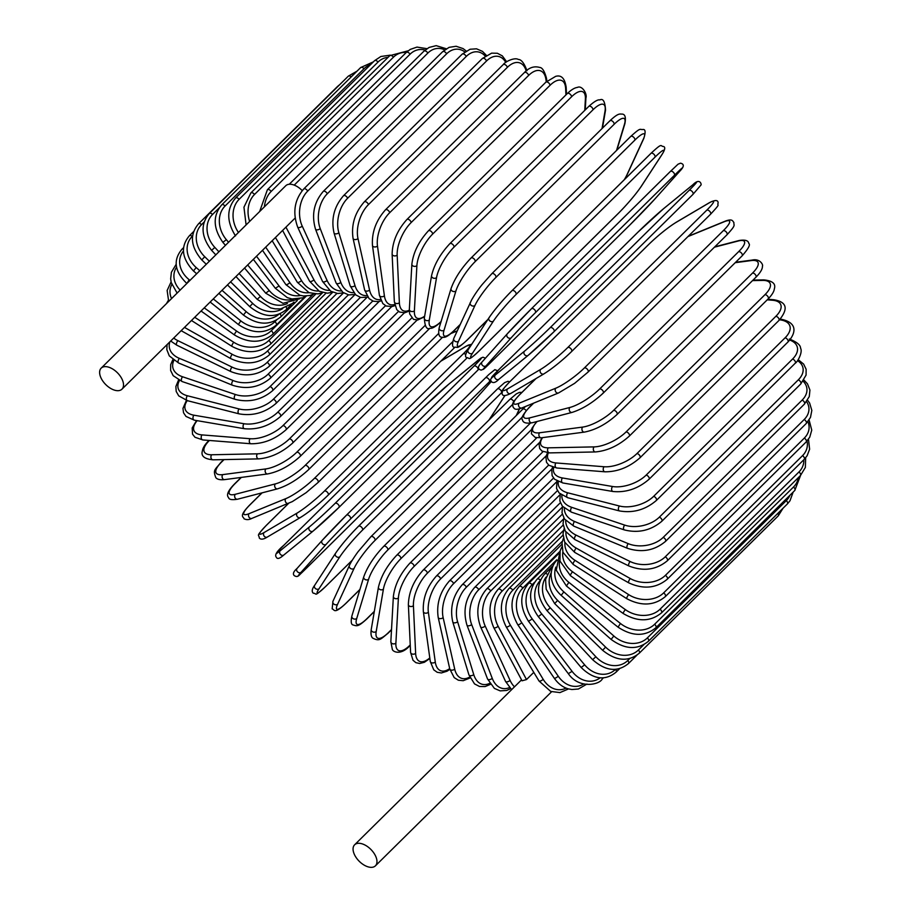 <?xml version="1.0" encoding="UTF-8"?>
<svg xmlns="http://www.w3.org/2000/svg" width="913" height="913" viewBox="0 0 913 913"><rect width="100%" height="100%" fill="white"/><g stroke="black" fill="none" stroke-linecap="round" stroke-linejoin="round"><path stroke-width="1.37" d="M101.172 368.144A14.791 8.308 45.3 0 1 105.178 366.627A14.791 8.308 45.3 0 1 119.82 375.54A14.791 8.308 45.3 0 1 121.965 389.178A14.791 8.308 45.3 0 1 117.971 390.684A14.791 8.308 45.3 0 1 103.317 381.771A14.791 8.308 45.3 0 1 101.172 368.144L285.746 185.75A14.791 8.308 45.3 0 1 289.741 184.232A14.791 8.308 45.3 0 1 302.214 190.6M526.493 679.569L522.042 680.79L493.762 627.596A2.796 1.084 -28 0 0 495.599 627.722A2.796 1.084 -28 0 0 498.133 626.238L526.493 679.569L533.785 672.367M358.615 843.292A14.791 8.308 45.3 0 1 373.269 852.206A14.791 8.308 45.3 0 1 375.414 865.844A14.791 8.308 45.3 0 1 371.408 867.35A14.791 8.308 45.3 0 1 356.766 858.437A14.791 8.308 45.3 0 1 354.621 844.799A14.791 8.308 45.3 0 1 358.615 843.292M209.397 440.477L209.362 440.511A25.119 9.769 -28 0 0 211.736 454.765L257.489 453.818A25.119 9.769 -28 0 0 289.421 438.868L411.695 318.032M209.362 440.511A2.796 1.564 -134.7 0 0 208.609 440.796C204.809 444.688 202.732 448.066 202.389 450.942C200.792 456.009 204.329 458.965 213.003 459.821L258.756 458.885C270.716 457.812 281.991 452.551 292.594 443.113L417.138 320.041M211.736 454.765A2.796 2.043 88.8 0 0 211.017 457.904A2.796 2.043 88.8 0 0 213.003 459.821M257.489 453.818A2.796 2.043 88.8 0 0 256.77 456.968A2.796 2.043 88.8 0 0 258.756 458.885M289.421 438.868A2.796 1.564 45.3 0 1 292.183 440.545A2.796 1.564 45.3 0 1 292.594 443.113M197.162 420.665A25.119 11.333 -24.6 0 0 202.081 434.908L250.185 438.719A25.119 11.333 -24.6 0 0 283.007 425.549L398.513 311.401M283.007 425.549A2.796 1.564 45.3 0 1 285.666 427.318A2.796 1.564 45.3 0 1 285.997 429.795L404.391 312.805M250.185 438.719A2.796 1.94 94.5 0 0 249.329 441.766A2.796 1.94 94.5 0 0 251.007 443.764C263.595 443.844 275.269 439.187 285.997 429.795M202.081 434.908A2.796 1.94 94.5 0 0 201.225 437.955A2.796 1.94 94.5 0 0 202.903 439.952L251.007 443.764M187.222 400.624A25.119 12.805 -20.9 0 0 193.967 415.198L244.056 423.735A25.119 12.805 -20.9 0 0 277.62 412.322L385.514 305.695M277.62 412.322A2.796 1.564 45.3 0 1 280.165 414.171A2.796 1.564 45.3 0 1 280.439 416.556L391.7 306.597M244.056 423.735A2.796 1.815 99.7 0 0 243.075 426.679A2.796 1.815 99.7 0 0 244.444 428.722C257.603 429.943 269.597 425.892 280.439 416.556M193.967 415.198A2.796 1.815 99.7 0 0 192.985 418.143A2.796 1.815 99.7 0 0 194.355 420.185L244.444 428.722M179.496 380.493A25.119 14.186 -17 0 0 187.462 395.774L239.149 408.967A25.119 14.186 -17 0 0 273.307 399.301L372.778 301.005M273.307 399.301A2.796 1.564 45.3 0 1 275.737 401.206A2.796 1.564 45.3 0 1 275.943 403.489L379.18 301.461M239.149 408.967A2.796 1.689 104.3 0 0 238.042 411.82A2.796 1.689 104.3 0 0 239.126 413.863C252.753 416.225 265.021 412.767 275.943 403.489M187.462 395.774A2.796 1.689 104.3 0 0 186.355 398.627A2.796 1.689 104.3 0 0 187.439 400.681L239.126 413.863M173.892 360.452A25.119 15.453 -12.7 0 0 182.589 376.784L235.486 394.53A25.119 15.453 -12.7 0 0 270.1 386.576L360.373 297.376M270.1 386.576A2.796 1.564 45.3 0 1 272.405 388.527A2.796 1.564 45.3 0 1 272.553 390.707L366.935 297.444M235.486 394.53A2.796 1.541 108.5 0 0 234.276 397.292A2.796 1.541 108.5 0 0 235.086 399.323C249.089 402.804 261.575 399.928 272.553 390.707M182.589 376.784A2.796 1.541 108.5 0 0 181.379 379.546A2.796 1.541 108.5 0 0 182.189 381.577L235.086 399.323M169.875 341.839A25.119 16.605 -7.9 0 0 179.416 358.375L233.112 380.538A25.119 16.605 -7.9 0 0 268.034 374.25L348.389 294.842M268.034 374.25A2.796 1.564 45.3 0 1 270.202 376.224A2.796 1.564 45.3 0 1 270.282 378.313L355.043 294.545M233.112 380.538A2.796 1.392 112.4 0 0 231.799 383.22A2.796 1.392 112.4 0 0 232.336 385.195C246.636 389.76 259.281 387.466 270.282 378.313M179.416 358.375A2.796 1.392 112.4 0 0 178.092 361.046A2.796 1.392 112.4 0 0 178.64 363.032L232.336 385.195M173.71 338.05A25.119 17.632 -2.7 0 0 177.944 340.686L232.05 367.106A25.119 17.632 -2.7 0 0 267.11 362.415L336.908 293.438M267.11 362.415A2.796 1.564 45.3 0 1 269.13 364.401A2.796 1.564 45.3 0 1 269.164 366.387L343.573 292.856M232.05 367.106A2.796 1.221 116 0 0 230.624 369.697A2.796 1.221 116 0 0 230.909 371.602C245.392 377.229 258.151 375.483 269.164 366.387M177.944 340.686A2.796 1.221 116 0 0 176.517 343.277A2.796 1.221 116 0 0 176.814 345.182L230.909 371.602M184.483 327.402L232.29 354.335A25.119 18.522 3.2 0 0 267.349 351.151L326.021 293.176M267.349 351.151A2.796 1.564 45.3 0 1 269.209 355.02L332.709 292.263M232.29 354.335A2.796 1.05 119.4 0 0 230.761 356.835A2.796 1.05 119.4 0 0 230.806 358.649C245.392 365.28 258.185 364.07 269.209 355.02M194.709 317.302L233.831 342.307A25.119 19.276 9.7 0 0 268.73 340.56L315.807 294.043M171.827 284.491A25.119 19.276 9.7 0 0 171.564 298.585M268.73 340.56A2.796 1.564 45.3 0 1 270.396 344.304L322.643 292.674M233.831 342.307A2.796 0.867 122.6 0 0 232.199 344.715A2.796 0.867 122.6 0 0 232.028 346.415C246.601 354.016 259.383 353.32 270.396 344.304M204.238 307.875L236.672 331.122A25.119 19.869 16.9 0 0 271.264 330.711L306.357 296.029M176.529 267.235A25.119 19.869 16.9 0 0 180.146 290.094M271.264 330.711A2.796 1.564 45.3 0 1 272.736 334.329L313.262 294.271M236.672 331.122A2.796 0.673 125.6 0 0 234.949 333.439A2.796 0.673 125.6 0 0 234.561 335.025C249.009 343.539 261.734 343.299 272.736 334.329M183.479 249.055A2.796 1.564 -134.7 0 0 181.984 249.215L183.604 247.606M213.288 298.939L240.792 320.862A25.119 20.326 24.7 0 0 274.916 321.684L276.571 320.052M183.456 250.995A25.119 20.326 24.7 0 0 189.196 279.732L189.995 280.371M274.916 321.684A2.796 1.564 45.3 0 1 276.194 325.154L304.771 296.919M240.792 320.862L238.373 324.537C252.616 333.896 265.215 334.101 276.194 325.154M189.196 279.732L186.857 283.475M192.609 236.011L192.232 236.399A2.796 1.564 -134.7 0 0 189.402 235.748L193.682 231.514M222.007 290.311L246.156 311.618A25.119 20.622 33.1 0 0 278.99 314.175M192.232 236.399A25.119 20.622 33.1 0 0 196.181 267.532L199.776 270.693M279.949 313.798A2.796 1.564 45.3 0 1 280.759 316.857L297.307 300.514M246.156 311.618L243.44 315.042C257.363 325.188 269.803 325.793 280.759 316.857M196.181 267.532L193.476 270.956L196.66 273.774M339.898 84.464L337.468 86.518A2.796 1.564 45.3 0 1 338.107 86.244M204.147 222.042L201.556 224.609A2.796 1.564 -134.7 0 0 198.543 223.799L337.468 86.518M230.567 281.866L252.718 303.436A25.119 20.771 41.9 0 0 282.653 308.617M201.556 224.609A25.119 20.771 41.9 0 0 204.763 256.736L209.362 261.221M286.362 307.521A2.796 1.564 45.3 0 1 286.397 309.507L291.167 304.782M252.718 303.436L249.728 306.608C263.229 317.462 275.452 318.432 286.397 309.507M204.763 256.736L201.762 259.897L206.27 264.291M357.074 71.111L348.275 76.19A2.796 1.564 45.3 0 1 351.185 76.92M219.257 207.822L212.535 214.464A2.796 1.564 -134.7 0 0 209.351 213.471L348.275 76.19M239.069 273.455L260.433 296.405A25.119 20.748 50.7 0 0 287.39 303.561M212.535 214.464A25.119 20.748 50.7 0 0 214.852 247.434L218.903 251.794M293.347 302.431A2.796 1.564 45.3 0 1 293.05 303.15L294.043 302.169M260.433 296.405L257.169 299.304L270.739 307.921L275.098 308.856L280.633 308.925L293.05 303.15M214.852 247.434L211.588 250.333L215.81 254.864M360.658 67.562A2.796 1.564 45.3 0 1 364.002 68.737L225.077 206.018A2.796 1.564 -134.7 0 0 221.745 204.843L360.658 67.562L373.36 61.867M370.45 64.743A25.119 20.577 59.5 0 0 364.002 68.737M247.663 264.964L269.244 290.562A25.119 20.577 59.5 0 0 293.335 299.133M225.077 206.018A25.119 20.577 59.5 0 0 226.378 239.697L228.547 242.265M269.244 290.562L265.729 293.176L282.996 303.321L299.601 298.825M226.378 239.697L222.863 242.31L225.431 245.346M374.535 60.703A2.796 1.564 45.3 0 1 378.028 62.061L239.103 199.342A2.796 1.564 -134.7 0 0 235.611 197.984L374.535 60.703L380.881 56.492L390.308 55.157M388.116 57.302A25.119 20.246 67.8 0 0 378.028 62.061M256.485 256.245L279.081 285.963A25.119 20.246 67.8 0 0 300.571 295.458M239.103 199.342A25.119 20.246 67.8 0 0 238.453 232.473M279.081 285.963L275.327 288.268L287.298 297.627L291.966 298.95L302.876 297.821L306.243 296.04M389.794 55.647A2.796 1.564 45.3 0 1 393.423 57.199L254.499 194.48A2.796 1.564 -134.7 0 0 250.87 192.928L389.794 55.647L408.214 50.786M406.239 52.52A25.119 19.755 75.5 0 0 393.423 57.199M265.683 247.161L289.866 282.631A25.119 19.755 75.5 0 0 309.062 292.696M254.499 194.48A25.119 19.755 75.5 0 0 249.626 221.437M289.866 282.631A2.796 0.719 145.7 0 1 287.504 284.308A2.796 0.719 145.7 0 1 285.895 284.628L299.852 295.264L303.515 295.972L309.906 295.492L313.946 293.929M406.308 52.452A2.796 1.564 45.3 0 1 410.063 54.198L271.15 191.479A2.796 1.564 -134.7 0 0 267.395 189.733L406.308 52.452L410.234 49.416L417.001 47.088L426.953 48.674M425.127 50.067A25.119 19.116 82.5 0 0 410.063 54.198M275.429 237.528L301.53 280.588A25.119 19.116 82.5 0 0 318.74 290.973M271.15 191.479A25.119 19.116 82.5 0 0 264.382 206.863M301.53 280.588A2.796 0.902 148.8 0 1 299.076 282.174A2.796 0.902 148.8 0 1 297.341 282.277L309.051 292.696L318.101 293.895L322.757 292.628M444.699 49.895A25.119 18.34 88.8 0 0 427.832 53.08L294.214 185.122M285.929 227.143L313.958 279.869A25.119 18.34 88.8 0 0 329.479 290.368M289.25 184.266L423.963 51.139A2.796 1.564 45.3 0 1 427.832 53.08M313.958 279.869A2.796 1.084 152 0 1 311.424 281.352A2.796 1.084 152 0 1 309.598 281.215L282.596 230.441M442.622 51.71A2.796 1.564 45.3 0 1 444.631 51.779A2.796 1.564 45.3 0 1 446.594 53.844L307.67 191.125A2.796 1.564 -134.7 0 0 305.718 189.059A2.796 1.564 -134.7 0 0 303.709 188.991L442.622 51.71L449.093 47.362L456.078 46.255L463.108 48.594L466.178 51.002M464.785 51.915A25.119 17.415 94.5 0 0 446.594 53.844M307.67 191.125A25.119 17.415 94.5 0 0 302.226 226.116L327.094 280.462A25.119 17.415 94.5 0 0 341.142 290.927M327.094 280.462A2.796 1.255 155.4 0 1 324.469 281.843A2.796 1.255 155.4 0 1 322.551 281.466L330.666 291.179L337.707 293.529L343.516 292.833M302.226 226.116A2.796 1.255 155.4 0 1 299.601 227.485A2.796 1.255 155.4 0 1 297.684 227.12L322.551 281.466M462.149 54.164A2.796 1.564 45.3 0 1 464.261 54.289A2.796 1.564 45.3 0 1 466.201 56.503L327.276 193.784A2.796 1.564 -134.7 0 0 325.336 191.57A2.796 1.564 -134.7 0 0 323.236 191.445L462.149 54.164L470.058 49.256L476.518 48.811L482.475 51.379L486.344 55.328M485.202 56.092A25.119 16.366 99.7 0 0 466.201 56.503M327.276 193.784A25.119 16.366 99.7 0 0 320.223 228.57L340.8 282.379A25.119 16.366 99.7 0 0 353.616 292.674M340.8 282.379A2.796 1.427 159.1 0 1 338.084 283.646A2.796 1.427 159.1 0 1 336.11 283.019L342.843 292.365L348.8 294.922L355.283 294.477M320.223 228.57A2.796 1.427 159.1 0 1 317.507 229.836A2.796 1.427 159.1 0 1 315.521 229.209L336.11 283.019M482.384 58.478A2.796 1.564 45.3 0 1 484.586 58.66A2.796 1.564 45.3 0 1 486.503 61.011L347.579 198.292A2.796 1.564 -134.7 0 0 345.673 195.941A2.796 1.564 -134.7 0 0 343.471 195.759L482.384 58.478L491.639 53.148L497.368 53.262L502.321 55.876L506.658 61.753M505.734 62.404A25.119 15.19 104.3 0 0 486.503 61.011M347.579 198.292A25.119 15.19 104.3 0 0 338.86 232.724L354.997 285.586A25.119 15.19 104.3 0 0 366.752 295.561M354.997 285.586A2.796 1.575 163 0 1 352.19 286.739A2.796 1.575 163 0 1 350.17 285.849L355.693 294.842L360.646 297.455L367.836 297.193M338.86 232.724A2.796 1.575 163 0 1 336.052 233.876A2.796 1.575 163 0 1 334.032 232.986L350.17 285.849M503.177 64.629A2.796 1.564 45.3 0 1 505.482 64.88A2.796 1.564 45.3 0 1 507.343 67.357L368.43 204.638A2.796 1.564 -134.7 0 0 366.57 202.161A2.796 1.564 -134.7 0 0 364.264 201.91L503.177 64.629C505.209 61.559 514.761 57.12 518.356 59.471C521.369 59.471 524.245 63.214 526.984 70.712M526.173 70.929A25.119 13.889 108.5 0 0 507.343 67.357M368.43 204.638A25.119 13.889 108.5 0 0 357.987 238.555L369.56 290.072A25.119 13.889 108.5 0 0 380.447 299.544M369.56 290.072A2.796 1.712 167.3 0 1 366.672 291.11A2.796 1.712 167.3 0 1 364.629 289.946L369.092 298.608L373.269 301.187L378.13 301.644L381.063 300.925M357.987 238.555A2.796 1.712 167.3 0 1 355.1 239.594A2.796 1.712 167.3 0 1 353.069 238.43L364.629 289.946M524.382 72.572A2.796 1.564 45.3 0 1 526.778 72.88A2.796 1.564 45.3 0 1 528.581 75.471L389.657 212.752A2.796 1.564 -134.7 0 0 387.854 210.161A2.796 1.564 -134.7 0 0 385.457 209.842L524.382 72.572C529.072 67.562 534.162 65.85 539.629 67.436C542.231 67.482 544.513 71.077 546.476 78.221A2.796 1.849 -7.9 0 1 545.951 79.534A25.119 12.485 112.4 0 0 528.581 75.471M546.259 81.793L545.951 79.534M389.657 212.752A25.119 12.485 112.4 0 0 377.48 246.019L384.396 295.789A25.119 12.485 112.4 0 0 394.633 304.486M384.396 295.789A2.796 1.849 172.1 0 1 381.406 296.714A2.796 1.849 172.1 0 1 379.386 295.253L382.798 303.538L386.233 306.038L392.27 306.483L394.884 305.615M377.48 246.019A2.796 1.849 172.1 0 1 374.49 246.944A2.796 1.849 172.1 0 1 372.47 245.483L379.386 295.253M545.814 82.227A2.796 1.564 45.3 0 1 548.314 82.604A2.796 1.564 45.3 0 1 550.037 85.308L411.112 222.589A2.796 1.564 -134.7 0 0 409.389 219.885A2.796 1.564 -134.7 0 0 406.901 219.508L545.814 82.227L555.618 76.372C561.335 74.695 564.85 78.358 566.174 87.351A2.796 1.963 -2.7 0 1 565.638 88.572A25.119 11.002 116 0 0 550.037 85.308M565.934 94.918L565.638 88.572M411.112 222.589A25.119 11.002 116 0 0 397.166 255.069L399.369 302.717A25.119 11.002 116 0 0 409.321 310.18M399.369 302.717A2.796 1.963 177.3 0 1 396.299 303.504A2.796 1.963 177.3 0 1 394.336 301.747L396.733 309.621L399.609 312.063L404.881 312.725L409.321 311.048M397.166 255.069A2.796 1.963 177.3 0 1 394.085 255.857A2.796 1.963 177.3 0 1 392.122 254.099L394.336 301.747M567.327 93.537A2.796 1.564 45.3 0 1 569.917 93.993A2.796 1.564 45.3 0 1 571.549 96.801L432.625 234.082A2.796 1.564 -134.7 0 0 430.993 231.274A2.796 1.564 -134.7 0 0 428.414 230.818L567.327 93.537C571.241 89.794 574.619 87.751 577.438 87.408C582.015 85.035 587.436 93.879 585.918 98.011A2.796 2.054 3.2 0 1 585.381 99.129A25.119 9.415 119.4 0 0 571.549 96.801M584.754 110.37L585.381 99.129M432.625 234.082A25.119 9.415 119.4 0 0 416.899 265.615L414.388 310.785A25.119 9.415 119.4 0 0 424.659 316.16M414.388 310.785A2.796 2.054 -176.8 0 1 411.215 311.436A2.796 2.054 -176.8 0 1 409.355 309.359L409.652 313.912L413.509 319.379L417.823 319.961L424.556 316.765M416.899 265.615A2.796 2.054 -176.8 0 1 413.737 266.265A2.796 2.054 -176.8 0 1 411.866 264.188L409.355 309.359M588.759 106.422A2.796 1.564 45.3 0 1 591.441 106.947A2.796 1.564 45.3 0 1 592.948 109.834L454.035 247.115A2.796 1.564 -134.7 0 0 452.517 244.228A2.796 1.564 -134.7 0 0 449.835 243.703L588.759 106.422C594.135 101.56 597.844 99.391 599.852 99.916C603.139 98.216 605.034 101.617 605.536 110.142A2.796 2.146 9.7 0 1 605.022 111.101A25.119 7.772 122.6 0 0 592.948 109.834M602.044 128.55L605.022 111.101M454.035 247.115A25.119 7.772 122.6 0 0 436.551 277.598L429.327 319.927A25.119 7.772 122.6 0 0 441.082 321.513M429.327 319.927A2.796 2.146 -170.3 0 1 426.063 320.429A2.796 2.146 -170.3 0 1 424.34 318.032C424.842 326.557 426.736 329.97 430.023 328.258C432.043 328.783 435.741 326.626 441.127 321.764M436.551 277.598A2.796 2.146 -170.3 0 1 433.276 278.088A2.796 2.146 -170.3 0 1 431.564 275.692L424.34 318.032M609.69 121.178A2.796 1.564 45.3 0 1 609.93 120.767A2.796 1.564 45.3 0 1 612.703 121.372A2.796 1.564 45.3 0 1 614.095 124.328L475.171 261.609A2.796 1.564 -134.7 0 0 473.79 258.653A2.796 1.564 -134.7 0 0 471.017 258.048L609.93 120.767C618.717 112.516 619.87 114.216 622.244 114.091C625.154 114.296 626.044 117.492 624.891 123.654A2.796 2.203 16.9 0 1 624.424 124.419A25.119 6.06 125.6 0 0 614.095 124.328M616.537 150.462L624.424 124.419M475.171 261.609A25.119 6.06 125.6 0 0 455.941 290.905L444.072 330.095A25.119 6.06 125.6 0 0 454.4 330.186L460.209 324.446M454.4 330.186A2.796 1.564 45.3 0 1 454.16 330.597L460.061 324.766M444.072 330.095A2.796 2.203 -163.1 0 1 440.705 330.426A2.796 2.203 -163.1 0 1 439.21 327.71C438.057 333.873 438.936 337.057 441.846 337.274C444.22 337.137 445.384 338.837 454.16 330.597M455.941 290.905A2.796 2.203 -163.1 0 1 452.574 291.236A2.796 2.203 -163.1 0 1 451.068 288.519L439.21 327.71M630.506 136.745A2.796 1.564 45.3 0 1 630.7 136.471A2.796 1.564 45.3 0 1 633.565 137.155A2.796 1.564 45.3 0 1 634.809 140.168L495.885 277.449A2.796 1.564 -134.7 0 0 494.641 274.436A2.796 1.564 -134.7 0 0 491.776 273.752A2.796 1.564 -134.7 0 0 491.593 274.026M624.275 179.713A25.119 4.303 128.6 0 0 626.991 174.703L643.425 138.97A25.119 4.303 128.6 0 0 634.809 140.168M643.425 138.97A2.796 2.26 24.7 0 0 643.813 138.422C645.776 132.123 645.491 129.144 642.935 129.498C639.465 129.943 641.405 126.77 630.7 136.471L491.776 273.752L482.064 284.673C481.197 285.746 476.221 291.863 471.633 299.875L453.829 338.312A2.796 2.26 -155.3 0 0 458.52 341.188A25.119 4.303 128.6 0 0 467.136 339.99L487.839 319.527M495.885 277.449A25.119 4.303 128.6 0 0 474.954 305.456L458.52 341.188M626.991 174.703A2.796 2.26 24.7 0 0 627.379 174.155L643.813 138.422M467.136 339.99A2.796 1.564 45.3 0 1 466.954 340.264L487.69 319.767M474.954 305.456A2.796 2.26 -155.3 0 1 470.263 302.58M512.125 290.574L650.775 153.567A2.796 1.564 45.3 0 1 650.889 153.418A2.796 1.564 45.3 0 1 653.845 154.183A2.796 1.564 45.3 0 1 654.929 157.23L516.016 294.511A2.796 1.564 -134.7 0 0 514.932 291.464A2.796 1.564 -134.7 0 0 511.976 290.699A2.796 1.564 -134.7 0 0 511.851 290.848A25.119 2.511 -48.6 0 0 489.254 317.45M516.016 294.511A25.119 2.511 131.4 0 0 493.408 321.125L472.546 353.148A25.119 2.511 131.4 0 0 479.508 350.546L618.421 213.265A25.119 2.511 131.4 0 0 641.029 186.651L661.891 154.639A25.119 2.511 131.4 0 0 654.929 157.23M661.891 154.639A2.796 2.294 33.1 0 0 662.142 154.32C665.052 149.675 665.509 147.061 663.5 146.491C659.996 146.445 663.295 141.869 650.889 153.418L511.976 290.699C502.401 300.388 494.743 309.416 488.991 317.77L468.129 349.782A2.796 2.294 -146.9 0 0 472.546 353.148M641.029 186.651A2.796 2.294 33.1 0 0 641.28 186.343L662.142 154.32M493.408 321.125A2.796 2.294 -146.9 0 1 488.991 317.77M531.48 308.708L670.325 171.507A2.796 1.564 45.3 0 1 670.359 171.461A2.796 1.564 45.3 0 1 673.406 172.317A2.796 1.564 45.3 0 1 674.319 175.399L535.406 312.68A2.796 1.564 -134.7 0 0 534.482 309.598A2.796 1.564 -134.7 0 0 531.446 308.742A2.796 1.564 -134.7 0 0 531.412 308.788A25.119 0.708 -45.8 0 0 507.206 333.907A2.796 2.305 -138.1 0 0 507.126 333.998L481.984 362.05A2.796 2.305 -138.1 0 1 482.064 361.959L507.046 334.078M535.406 312.68A25.119 0.708 134.2 0 0 511.2 337.799L486.058 365.851A25.119 0.708 134.2 0 0 491.411 361.776L630.335 224.495A25.119 0.708 134.2 0 0 654.541 199.365L679.671 171.313A25.119 0.708 134.2 0 0 674.319 175.399M486.058 365.851A2.796 2.305 -138.1 0 1 481.984 362.05C477.556 366.524 477.305 369.206 481.219 370.096L483.685 369.08L491.377 361.81L630.29 224.53L654.621 199.285L679.751 171.233C684.179 166.748 684.43 164.066 680.516 163.187L678.051 164.192L670.359 171.461L531.446 308.742L507.126 333.998A2.796 2.305 -138.1 0 0 511.2 337.799M693.127 184.552A2.796 2.305 50.7 0 0 692.841 184.78L663.625 208.655A25.119 1.107 -42.9 0 0 637.89 232.222L498.966 369.503A25.119 1.107 -42.9 0 0 495.143 375.152L524.37 351.277A25.119 1.107 -42.9 0 0 550.105 327.721L689.03 190.44A2.796 1.564 45.3 0 1 692.088 191.422A2.796 1.564 45.3 0 1 692.887 194.458A2.796 1.564 45.3 0 1 692.819 194.515L554.02 331.681M689.03 190.44A25.119 1.107 -42.9 0 0 692.841 184.78M524.37 351.277A2.796 2.305 -129.3 0 0 528.171 355.351A25.119 1.107 137.1 0 0 553.906 331.796A2.796 1.564 -134.7 0 0 553.963 331.739A2.796 1.564 -134.7 0 0 553.175 328.703A2.796 1.564 -134.7 0 0 550.105 327.721M527.885 355.579L498.943 379.226A2.796 2.305 -129.3 0 1 495.143 375.152M498.909 369.56L490.68 379.169C490.441 380.71 492.495 385.811 498.806 379.351L528.034 355.477L553.963 331.739L692.887 194.458L701.116 184.848C701.344 183.308 699.29 178.206 692.978 184.666L663.751 208.541L637.822 232.279L498.909 369.56A2.796 1.564 45.3 0 1 498.966 369.503M540.622 369.411A2.796 2.283 -120.5 0 0 544.194 373.657A25.119 2.91 139.9 0 0 571.378 351.733A2.796 1.564 -134.7 0 0 571.549 351.596L710.474 214.315C721.761 202.195 716.716 206.589 718.12 203.085C718.189 199.879 715.301 199.73 709.469 202.64A2.796 2.283 59.5 0 0 709.093 202.926L676.008 222.441A25.119 2.91 -40.1 0 0 648.823 244.364L509.911 381.645A25.119 2.91 -40.1 0 0 507.537 388.927L540.622 369.411A25.119 2.91 -40.1 0 0 567.806 347.488L706.73 210.207A2.796 1.564 45.3 0 1 709.766 211.371A2.796 1.564 45.3 0 1 710.474 214.315A2.796 1.564 45.3 0 1 710.303 214.452M706.73 210.207A25.119 2.91 -40.1 0 0 709.093 202.926M511.109 393.172A2.796 2.283 -120.5 0 1 510.744 393.457L543.828 373.931C552.456 368.487 561.7 361.046 571.549 351.596A2.796 1.564 -134.7 0 0 570.842 348.652A2.796 1.564 -134.7 0 0 567.806 347.488M709.469 202.64L676.385 222.156A2.796 2.283 59.5 0 0 676.008 222.441M676.385 222.156C667.745 227.599 658.501 235.052 648.652 244.501L509.739 381.782A2.796 1.564 45.3 0 1 509.911 381.645M509.739 381.782C498.452 393.891 503.497 389.509 502.082 393.012C502.013 396.208 504.9 396.356 510.744 393.457A2.796 2.283 -120.5 0 1 507.537 388.927M536.045 378.53L520.159 394.222A25.119 4.691 -37.2 0 0 519.143 403.192L555.834 388.185A25.119 4.691 -37.2 0 0 584.377 367.95L723.29 230.669A2.796 1.564 45.3 0 1 726.28 231.993A2.796 1.564 45.3 0 1 726.919 234.846C736.471 224.495 733.618 225.945 733.881 222.43C732.66 221.665 733.071 218.07 724.911 221.3A2.796 2.248 67.8 0 0 724.317 221.699L687.946 236.57M723.29 230.669A25.119 4.691 -37.2 0 0 724.317 221.699M587.698 372.321A2.796 1.564 -134.7 0 0 587.995 372.127A2.796 1.564 -134.7 0 0 587.367 369.263A2.796 1.564 -134.7 0 0 584.377 367.95M688.219 236.307L724.911 221.3M535.783 378.678L519.862 394.416A2.796 1.564 45.3 0 1 520.159 394.222M519.862 394.416C510.299 404.767 513.152 403.318 512.889 406.821C514.122 407.597 513.699 411.192 521.859 407.963A2.796 2.248 -112.2 0 1 519.143 403.192M521.859 407.963L558.551 392.955A2.796 2.248 -112.2 0 1 555.834 388.185M533.706 403.112L529.643 407.141A25.119 6.437 -34.3 0 0 529.871 417.846L569.895 407.46A25.119 6.437 -34.3 0 0 599.681 388.961L738.606 251.68A2.796 1.564 45.3 0 1 741.527 253.129A2.796 1.564 45.3 0 1 742.086 255.891C748.352 248.747 750.6 244.616 748.808 243.509C748.409 240.53 745.202 239.526 739.188 240.496A2.796 2.191 75.5 0 0 738.377 240.964L714.423 247.183M738.606 251.68A25.119 6.437 -34.3 0 0 738.377 240.964M602.728 393.412A2.796 1.564 -134.7 0 0 603.162 393.172A2.796 1.564 -134.7 0 0 602.614 390.41A2.796 1.564 -134.7 0 0 599.681 388.961M533.375 403.249L529.198 407.381A2.796 1.564 45.3 0 1 529.643 407.141M529.198 407.381C522.921 414.525 520.684 418.645 522.464 419.752C522.875 422.742 526.082 423.746 532.085 422.776A2.796 2.191 -104.5 0 1 529.46 421.19A2.796 2.191 -104.5 0 1 529.871 417.846M532.085 422.776L572.12 412.391A2.796 2.191 -104.5 0 1 569.484 410.804A2.796 2.191 -104.5 0 1 569.895 407.46M537.129 421.464A25.119 8.137 -31.2 0 0 539.64 432.762L582.688 427.079A25.119 8.137 -31.2 0 0 613.616 410.336L752.54 273.055A2.796 1.564 45.3 0 1 755.393 274.63A2.796 1.564 45.3 0 1 755.861 277.301C760.426 272.645 762.617 268.924 762.435 266.117C763.439 265.01 759.993 258.242 752.175 260.079A2.796 2.123 82.5 0 0 751.171 260.582L735.193 262.693M752.54 273.055A25.119 8.137 -31.2 0 0 751.171 260.582M755.861 277.301L616.948 414.582A2.796 1.564 -134.7 0 0 616.469 411.911A2.796 1.564 -134.7 0 0 613.616 410.336M536.684 421.578L531.88 428.414L531.434 433.846L535.223 437.43L541.375 437.784A2.796 2.123 -97.5 0 1 539.069 436.003A2.796 2.123 -97.5 0 1 539.64 432.762M541.375 437.784L584.423 432.1A2.796 2.123 -97.5 0 1 582.117 430.32A2.796 2.123 -97.5 0 1 582.688 427.079M764.991 294.648A2.796 1.564 45.3 0 1 767.753 296.337A2.796 1.564 45.3 0 1 768.153 298.905L629.24 436.186C618.637 445.624 607.362 450.874 595.402 451.946A2.796 2.043 -91.2 0 1 593.416 450.029A2.796 2.043 -91.2 0 1 594.135 446.891A25.119 9.769 -28 0 0 626.067 431.929L764.991 294.648A25.119 9.769 -28 0 0 762.606 280.405L752.517 280.611M629.24 436.186A2.796 1.564 -134.7 0 0 628.829 433.618A2.796 1.564 -134.7 0 0 626.067 431.929M542.573 437.624A25.119 9.769 -28 0 0 548.382 447.827L594.135 446.891M768.153 298.905C771.953 295.013 774.03 291.635 774.372 288.759C775.97 283.692 772.432 280.736 763.759 279.88A2.796 2.043 88.8 0 0 762.606 280.405M541.9 437.715L539.035 444.015L539.709 448.545L542.014 451.102L549.649 452.894A2.796 2.043 -91.2 0 1 547.663 450.976A2.796 2.043 -91.2 0 1 548.382 447.827M548.359 452.882A25.119 11.333 -24.6 0 0 556.028 462.948L604.132 466.748A25.119 11.333 -24.6 0 0 636.943 453.578L775.867 316.297A2.796 1.564 45.3 0 1 778.527 318.066A2.796 1.564 45.3 0 1 778.857 320.543C787.394 310.352 788.558 302.214 773.859 299.749A2.796 1.94 94.5 0 0 772.603 300.263L767.217 299.841M775.867 316.297A25.119 11.333 -24.6 0 0 772.603 300.263M778.857 320.543L639.945 457.824A2.796 1.564 -134.7 0 0 639.602 455.347A2.796 1.564 -134.7 0 0 636.943 453.578M547.435 452.825L545.917 456.877L546.488 462.252L548.861 465.253L556.839 467.992A2.796 1.94 -85.5 0 1 555.172 465.984A2.796 1.94 -85.5 0 1 556.028 462.948M556.839 467.992L604.942 471.804A2.796 1.94 -85.5 0 1 603.265 469.796A2.796 1.94 -85.5 0 1 604.132 466.748M553.735 467.513A25.119 12.805 -20.9 0 0 562.511 477.978L612.6 486.515A25.119 12.805 -20.9 0 0 646.153 475.102L785.077 337.821A2.796 1.564 45.3 0 1 787.634 339.67A2.796 1.564 45.3 0 1 787.896 342.055C794.607 334.9 799.172 323.556 782.395 319.516A2.796 1.815 99.7 0 0 781.072 320.018L779.611 319.778M785.077 337.821A25.119 12.805 -20.9 0 0 781.072 320.018M787.896 342.055L648.972 479.336A2.796 1.564 -134.7 0 0 648.709 476.951A2.796 1.564 -134.7 0 0 646.153 475.102M552.559 467.182L551.772 469.522L552.103 475.627L554.613 479.279L562.899 482.977A2.796 1.815 -80.3 0 1 561.529 480.923A2.796 1.815 -80.3 0 1 562.511 477.978M562.899 482.977L612.988 491.502A2.796 1.815 -80.3 0 1 611.619 489.459A2.796 1.815 -80.3 0 1 612.6 486.515M558.322 481.642A25.119 14.186 -17 0 0 567.795 492.826L619.482 506.019A25.119 14.186 -17 0 0 653.64 496.352L792.564 359.071A2.796 1.564 45.3 0 1 794.995 360.977A2.796 1.564 45.3 0 1 795.2 363.26C797.711 361.925 802.961 351.973 800.541 348.173C800.553 345.011 796.809 341.964 789.323 339.02M792.564 359.071A25.119 14.186 -17 0 0 789.734 340.058M795.2 363.26L656.276 500.541A2.796 1.564 -134.7 0 0 656.07 498.258A2.796 1.564 -134.7 0 0 653.64 496.352M556.896 480.934L556.565 488.581L559.133 492.986L567.772 497.733A2.796 1.689 -75.7 0 1 566.688 495.679A2.796 1.689 -75.7 0 1 567.795 492.826M567.772 497.733L619.471 510.926A2.796 1.689 -75.7 0 1 618.386 508.872A2.796 1.689 -75.7 0 1 619.482 506.019M561.906 495.28A25.119 15.453 -12.7 0 0 571.835 507.366L624.732 525.112A25.119 15.453 -12.7 0 0 659.346 517.169L798.259 379.888A2.796 1.564 45.3 0 1 800.564 381.839A2.796 1.564 45.3 0 1 800.712 384.019L806.065 375.083L806.145 369.297L803.611 364.059L798.202 359.676M798.259 379.888A25.119 15.453 -12.7 0 0 797.517 360.635M800.712 384.019L661.788 521.3A2.796 1.564 -134.7 0 0 661.64 519.12A2.796 1.564 -134.7 0 0 659.346 517.169M560.251 494.059L559.863 500.997L562.385 506.224L571.424 512.159A2.796 1.541 -71.5 0 1 570.614 510.139A2.796 1.541 -71.5 0 1 571.835 507.366M571.424 512.159L624.321 529.905A2.796 1.541 -71.5 0 1 623.511 527.885A2.796 1.541 -71.5 0 1 624.732 525.112M564.405 508.313A25.119 16.605 -7.9 0 0 574.597 521.506L628.292 543.669A25.119 16.605 -7.9 0 0 663.215 537.38L802.128 400.099A2.796 1.564 45.3 0 1 804.296 402.074A2.796 1.564 45.3 0 1 804.387 404.151L809.272 396.584L809.934 390.079L807.48 383.837L803.931 380.048M802.128 400.099A25.119 16.605 -7.9 0 0 803.12 381.235M804.387 404.151L665.463 541.432A2.796 1.564 -134.7 0 0 665.372 539.355A2.796 1.564 -134.7 0 0 663.215 537.38M562.591 506.475L562.009 512.741L564.451 518.995L573.809 526.15A2.796 1.392 -67.6 0 1 573.273 524.176A2.796 1.392 -67.6 0 1 574.597 521.506M573.809 526.15L627.516 548.325A2.796 1.392 -67.6 0 1 626.969 546.351A2.796 1.392 -67.6 0 1 628.292 543.669M565.74 520.627A25.119 17.632 -2.7 0 0 576.057 535.109L630.153 561.529A25.119 17.632 -2.7 0 0 665.223 556.839L804.148 419.558A2.796 1.564 45.3 0 1 806.168 421.544A2.796 1.564 45.3 0 1 806.202 423.529L810.482 417.401L811.828 410.405L809.637 403.09L807.56 400.202M804.148 419.558A25.119 17.632 -2.7 0 0 806.59 401.64M806.202 423.529L667.277 560.81A2.796 1.564 -134.7 0 0 667.243 558.824A2.796 1.564 -134.7 0 0 665.223 556.839M563.869 518.07L563.047 523.72L565.227 531.035L574.916 539.606A2.796 1.221 -64 0 1 574.631 537.7A2.796 1.221 -64 0 1 576.057 535.109M574.916 539.606L629.023 566.026A2.796 1.221 -64 0 1 628.726 564.12A2.796 1.221 -64 0 1 630.153 561.529M565.912 532.108A25.119 18.522 3.2 0 0 576.206 548.097L630.301 578.568A25.119 18.522 3.2 0 0 665.36 575.395L804.285 438.114A2.796 1.564 45.3 0 1 806.133 441.983L809.74 437.19L811.748 430.126L809.101 419.98M804.285 438.114A25.119 18.522 3.2 0 0 807.902 421.646M806.133 441.983L667.22 579.264A2.796 1.564 -134.7 0 0 665.36 575.395M564.12 528.741L563.024 533.82L564.656 542.071L574.734 552.411A2.796 1.05 -60.6 0 1 574.676 550.596A2.796 1.05 -60.6 0 1 576.206 548.097M574.734 552.411L628.829 582.882A2.796 1.05 -60.6 0 1 628.772 581.067A2.796 1.05 -60.6 0 1 630.301 578.568M564.93 542.619A25.119 19.276 9.7 0 0 575.053 560.365L628.715 594.66A25.119 19.276 9.7 0 0 663.625 592.914L802.538 455.633A2.796 1.564 45.3 0 1 804.205 459.376L807.092 455.781L809.614 449.253L808.484 439.221M802.538 455.633A25.119 19.276 9.7 0 0 807.001 441.082M804.205 459.376L665.28 596.657A2.796 1.564 -134.7 0 0 663.625 592.914M563.401 538.385L562.031 542.801L562.956 552.285L573.25 564.474A2.796 0.867 -57.4 0 1 573.421 562.773A2.796 0.867 -57.4 0 1 575.053 560.365M573.25 564.474L626.911 598.768A2.796 0.867 -57.4 0 1 627.094 597.068A2.796 0.867 -57.4 0 1 628.715 594.66M562.853 552.023A25.119 19.869 16.9 0 0 572.599 571.812L625.428 609.667A25.119 19.869 16.9 0 0 660.019 609.256L798.943 471.975A2.796 1.564 45.3 0 1 800.404 475.593L805.357 467.445L805.665 457.767M798.943 471.975A25.119 19.869 16.9 0 0 803.828 459.741M800.404 475.593L661.491 612.874A2.796 1.564 -134.7 0 0 660.019 609.256M561.815 546.944L560.16 550.801L559.989 561.084L570.477 575.704A2.796 0.673 -54.4 0 1 570.876 574.129A2.796 0.673 -54.4 0 1 572.599 571.812M570.477 575.704L623.305 613.559A2.796 0.673 -54.4 0 1 623.705 611.984A2.796 0.673 -54.4 0 1 625.428 609.667M559.783 560.205A25.119 20.326 24.7 0 0 568.856 582.346L620.452 623.476A25.119 20.326 24.7 0 0 654.587 624.298L793.5 487.017A2.796 1.564 45.3 0 1 794.778 490.486L800.575 475.411M793.5 487.017A25.119 20.326 24.7 0 0 798.293 477.67M794.778 490.486L655.865 627.767A2.796 1.564 -134.7 0 0 654.587 624.298M559.464 554.385L556.268 570.226L566.437 586.02L568.856 582.346M566.437 586.02L618.033 627.151L620.452 623.476M555.857 567.11A25.119 20.622 33.1 0 0 563.869 591.909L613.833 635.996A25.119 20.622 33.1 0 0 647.351 637.925L786.276 500.644A2.796 1.564 45.3 0 1 787.36 503.965L789.996 500.758L793.157 492.096M786.276 500.644A25.119 20.622 33.1 0 0 789.95 495.268M787.36 503.965L648.447 641.246A2.796 1.564 -134.7 0 0 647.351 637.925M557.078 560.126C556.2 560.97 551.68 564.873 551.121 574.699C551.247 582.38 554.59 589.262 561.153 595.333L563.869 591.909M561.153 595.333L611.117 639.42L613.833 635.996M777.842 513.368A2.796 1.564 45.3 0 1 778.218 515.902L783.08 508.187M551.212 572.736A25.119 20.771 41.9 0 0 557.66 600.412L605.616 647.123A25.119 20.771 41.9 0 0 638.381 650.033L643.779 644.692M778.218 515.902L639.294 653.183A2.796 1.564 -134.7 0 0 638.381 650.033M552.993 565.946L551.452 567.475A2.796 1.564 45.3 0 1 552.468 567.213M551.452 567.475L545.575 579.276L546.168 589.205L554.67 603.584L557.66 600.412M554.67 603.584L602.626 650.284L605.616 647.123M545.997 577.164A25.119 20.748 50.7 0 0 550.288 607.796L595.869 656.767A25.119 20.748 50.7 0 0 627.745 660.533L629.776 658.524M636.863 655.237L628.486 663.511A2.796 1.564 -134.7 0 0 627.745 660.533M553.198 565.535L544.787 573.832A2.796 1.564 45.3 0 1 547.024 574.037M544.787 573.832C535.737 584.674 536.479 596.954 547.024 610.694L550.288 607.796M547.024 610.694L592.617 659.665L595.869 656.767M619.687 668.59L616.104 672.139A2.796 1.564 -134.7 0 0 615.522 669.343L615.522 669.343A25.119 20.577 59.5 0 1 584.662 664.869L541.797 614.004A25.119 20.577 59.5 0 1 540.279 580.542M556.736 559.806L537.164 579.15A2.796 1.564 45.3 0 1 540.416 580.223M537.164 579.15C528.091 590.003 528.467 602.489 538.282 616.617L541.797 614.004M538.282 616.617L581.147 667.483L584.662 664.869M534.516 582.357L532.108 584.731A25.119 20.246 67.8 0 0 532.268 618.98L572.086 671.352A25.119 20.246 67.8 0 0 600.149 677.823M603.402 677.834L602.226 679.01A2.796 1.564 -134.7 0 0 602.489 677.88M559.703 552.662L528.616 583.373A2.796 1.564 45.3 0 1 532.108 584.731M528.616 583.373C519.531 594.249 519.497 606.894 528.513 621.297L532.268 618.98M528.513 621.297L568.331 673.668L572.086 671.352M560.011 551.315L522.852 588.04A25.119 19.755 75.5 0 0 521.757 622.7L558.22 676.179A25.119 19.755 75.5 0 0 583.59 684.065M561.826 544.388L519.223 586.488A2.796 1.564 45.3 0 1 522.852 588.04M519.223 586.488C510.116 597.376 509.637 610.112 517.785 624.709A2.796 0.719 -34.3 0 0 519.383 624.378A2.796 0.719 -34.3 0 0 521.757 622.7M517.785 624.709L554.248 678.188A2.796 0.719 -34.3 0 0 555.857 677.857A2.796 0.719 -34.3 0 0 558.22 676.179M562.374 541.215L512.809 590.197A25.119 19.116 82.5 0 0 510.344 625.131L543.189 679.318A25.119 19.116 82.5 0 0 566.083 688.094M563.001 535.144L509.055 588.451A2.796 1.564 45.3 0 1 512.809 590.197M509.055 588.451C499.902 599.362 498.943 612.144 506.167 626.809A2.796 0.902 -31.2 0 0 507.902 626.706A2.796 0.902 -31.2 0 0 510.344 625.131M506.167 626.809L539.012 680.995A2.796 0.902 -31.2 0 0 540.736 680.893A2.796 0.902 -31.2 0 0 543.189 679.318M563.572 530.419L502.047 591.213A25.119 18.34 88.8 0 0 498.133 626.238M563.161 525.055L498.178 589.262A2.796 1.564 45.3 0 1 502.047 591.213M563.583 518.983L490.658 591.053A25.119 17.415 94.5 0 0 485.202 626.044L510.07 680.39A25.119 17.415 94.5 0 0 514.487 686.816M562.282 514.213L486.697 588.919A2.796 1.564 45.3 0 1 488.695 588.988A2.796 1.564 45.3 0 1 490.658 591.053M486.697 588.919C477.453 599.818 475.445 612.532 480.66 627.048A2.796 1.255 -24.6 0 0 482.578 627.414A2.796 1.255 -24.6 0 0 485.202 626.044M480.66 627.048L505.528 681.395A2.796 1.255 -24.6 0 0 507.445 681.771A2.796 1.255 -24.6 0 0 510.07 680.39M562.419 507.023L478.72 589.741A25.119 16.366 99.7 0 0 471.656 624.526L492.244 678.336A25.119 16.366 99.7 0 0 509.5 687.569M560.377 502.709L474.669 587.401A2.796 1.564 45.3 0 1 476.78 587.527A2.796 1.564 45.3 0 1 478.72 589.741M474.669 587.401C465.368 598.289 462.8 610.877 466.965 625.165A2.796 1.427 -20.9 0 0 468.951 625.793A2.796 1.427 -20.9 0 0 471.656 624.526M466.965 625.165L487.542 678.975A2.796 1.427 -20.9 0 0 489.528 679.603A2.796 1.427 -20.9 0 0 492.244 678.336M560.08 494.629L466.326 587.276A25.119 15.19 104.3 0 0 457.596 621.707L473.733 674.57A25.119 15.19 104.3 0 0 489.71 683.335M557.432 490.646L462.206 584.742A2.796 1.564 45.3 0 1 464.409 584.925A2.796 1.564 45.3 0 1 466.326 587.276M462.206 584.742C452.848 595.596 449.71 608.001 452.78 621.97A2.796 1.575 -17 0 0 454.8 622.86A2.796 1.575 -17 0 0 457.596 621.707M452.78 621.97L468.917 674.833A2.796 1.575 -17 0 0 470.937 675.723A2.796 1.575 -17 0 0 473.733 674.57M556.576 481.881L453.567 583.681A25.119 13.889 108.5 0 0 443.136 617.599L454.708 669.115A25.119 13.889 108.5 0 0 469.704 677.035M553.506 478.081L449.401 580.953A2.796 1.564 45.3 0 1 451.707 581.204A2.796 1.564 45.3 0 1 453.567 583.681M449.401 580.953C439.986 591.75 436.254 603.927 438.206 617.473A2.796 1.712 -12.7 0 0 440.249 618.649A2.796 1.712 -12.7 0 0 443.136 617.599M438.206 617.473L449.778 668.989A2.796 1.712 -12.7 0 0 451.809 670.153A2.796 1.712 -12.7 0 0 454.708 669.115M551.931 468.905L440.557 578.979A25.119 12.485 112.4 0 0 428.368 612.246L435.284 662.016A25.119 12.485 112.4 0 0 449.687 668.59M548.667 465.082L436.357 576.069A2.796 1.564 45.3 0 1 438.754 576.377A2.796 1.564 45.3 0 1 440.557 578.979M436.357 576.069C426.873 586.774 422.548 598.654 423.37 611.71A2.796 1.849 -7.9 0 0 425.39 613.171A2.796 1.849 -7.9 0 0 428.368 612.246M423.37 611.71L430.285 661.48A2.796 1.849 -7.9 0 0 432.306 662.941A2.796 1.849 -7.9 0 0 435.284 662.016M546.179 455.804L427.375 573.204A25.119 11.002 116 0 0 413.418 605.673L415.632 653.331A25.119 11.002 116 0 0 429.795 657.931M543.007 451.673L423.153 570.123A2.796 1.564 45.3 0 1 425.652 570.499A2.796 1.564 45.3 0 1 427.375 573.204M423.153 570.123C413.623 580.714 408.704 592.24 408.373 604.703A2.796 1.963 -2.7 0 0 410.348 606.472A2.796 1.963 -2.7 0 0 413.418 605.673M408.373 604.703L410.588 652.35A2.796 1.963 -2.7 0 0 412.55 654.119A2.796 1.963 -2.7 0 0 415.632 653.331M539.332 442.679L414.125 566.414A25.119 9.415 119.4 0 0 398.399 597.947L395.888 643.117A25.119 9.415 119.4 0 0 409.72 645.445L410.245 644.932M410.268 645.343L409.435 646.164A2.796 1.564 -134.7 0 0 409.72 645.445M536.753 437.806L409.914 563.15A2.796 1.564 45.3 0 1 412.493 563.606A2.796 1.564 45.3 0 1 414.125 566.414M409.914 563.15C400.339 573.604 394.827 584.731 393.366 596.52A2.796 2.054 3.2 0 0 395.226 598.597A2.796 2.054 3.2 0 0 398.399 597.947M393.366 596.52L390.844 641.691A2.796 2.054 3.2 0 0 392.716 643.768A2.796 2.054 3.2 0 0 395.888 643.117M531.434 429.658L400.91 558.642A25.119 7.772 122.6 0 0 383.426 589.113L376.213 631.454A25.119 7.772 122.6 0 0 388.276 632.732L391.529 629.525M391.506 629.822L388.002 633.28A2.796 1.564 -134.7 0 0 388.276 632.732M530.362 423.153L396.721 555.23A2.796 1.564 45.3 0 1 399.403 555.755A2.796 1.564 45.3 0 1 400.91 558.642M396.721 555.23C387.123 565.512 381.041 576.171 378.439 587.219A2.796 2.146 9.7 0 0 380.162 589.615A2.796 2.146 9.7 0 0 383.426 589.113M378.439 587.219L371.226 629.559A2.796 2.146 9.7 0 0 372.938 631.956A2.796 2.146 9.7 0 0 376.213 631.454M522.533 416.842L387.842 549.957A25.119 6.06 125.6 0 0 368.612 579.253L356.743 618.443A25.119 6.06 125.6 0 0 367.072 618.523L374.33 611.356M374.284 611.562L366.832 618.934A2.796 1.564 -134.7 0 0 367.072 618.523M522.362 409.515A2.796 1.564 45.3 0 1 522.601 409.115A2.796 1.564 45.3 0 1 526.196 410.622M383.437 546.796A2.796 1.564 45.3 0 1 383.677 546.396A2.796 1.564 45.3 0 1 386.45 546.99A2.796 1.564 45.3 0 1 387.842 549.957M525.432 406.502L383.677 546.396C374.09 556.485 367.437 566.642 363.739 576.868A2.796 2.203 16.9 0 0 365.246 579.584A2.796 2.203 16.9 0 0 368.612 579.253M363.739 576.868L351.87 616.047A2.796 2.203 16.9 0 0 353.377 618.763A2.796 2.203 16.9 0 0 356.743 618.443M512.684 404.356L375.003 540.416A25.119 4.303 128.6 0 0 354.061 568.422L337.639 604.166A25.119 4.303 128.6 0 0 346.255 602.957L359.927 589.444M516.45 415.187L519.371 408.83M359.893 589.57L346.061 603.231A2.796 1.564 -134.7 0 0 346.255 602.957M509.625 399.711A2.796 1.564 45.3 0 1 509.808 399.438A2.796 1.564 45.3 0 1 511.851 399.529A2.796 1.564 45.3 0 1 513.802 401.64M370.701 536.992A2.796 1.564 45.3 0 1 370.895 536.718A2.796 1.564 45.3 0 1 373.759 537.403A2.796 1.564 45.3 0 1 375.003 540.416M521.894 392.407L519.383 392.396L516.313 393.902L509.808 399.438L370.895 536.718L358.033 551.737C350.98 561.484 349.531 565.204 349.382 565.546A2.796 2.26 24.7 0 0 354.061 568.422M349.382 565.546L332.948 601.279A2.796 2.26 24.7 0 0 337.639 604.166M502.013 392.248A25.119 2.511 131.4 0 0 501.42 392.83L362.495 530.111A25.119 2.511 131.4 0 0 339.898 556.725L319.036 588.737A25.119 2.511 131.4 0 0 325.987 586.146L352.338 560.103M488.923 420.083L504.912 395.546M352.304 560.171L325.873 586.294A2.796 1.564 -134.7 0 0 325.987 586.146M358.604 526.173L497.254 389.155A2.796 1.564 45.3 0 1 497.38 389.006A2.796 1.564 45.3 0 1 500.335 389.771A2.796 1.564 45.3 0 1 501.42 392.83M509.671 381.839L507.959 381.303L504.604 382.638L497.38 389.006L358.455 526.287C348.892 535.988 341.234 545.015 335.482 553.358A2.796 2.294 33.1 0 1 335.733 553.05A25.119 2.511 -48.6 0 1 358.341 526.436A2.796 1.564 45.3 0 1 358.455 526.287A2.796 1.564 45.3 0 1 361.411 527.052A2.796 1.564 45.3 0 1 362.495 530.111M314.871 585.062A2.796 2.294 33.1 0 0 314.62 585.381L335.482 553.358A2.796 2.294 33.1 0 0 339.898 556.725M325.873 586.294C313.022 597.787 317.656 593.324 313.262 593.21C311.55 591.567 312.006 588.953 314.62 585.381A2.796 2.294 33.1 0 0 319.036 588.737M490.749 380.447A25.119 0.708 134.2 0 0 489.345 381.828L350.432 519.109A25.119 0.708 134.2 0 0 326.226 544.228L301.085 572.28A25.119 0.708 134.2 0 0 306.437 568.194L445.35 430.913A2.796 1.564 45.3 0 1 445.316 430.959A2.796 1.564 45.3 0 1 445.282 430.993M469.716 405.623A2.796 2.305 -138.1 0 1 469.556 405.794L491.32 381.508L469.636 405.714L445.316 430.959L306.403 568.24A2.796 1.564 -134.7 0 0 306.437 568.194M445.35 430.913A25.119 0.708 134.2 0 0 469.556 405.794M306.357 568.274A2.796 1.564 -134.7 0 0 306.403 568.24C298.471 575.007 298.688 578.066 294.385 575.715C292.525 574.083 293.393 571.675 297.01 568.479A2.796 2.305 41.9 0 0 301.085 572.28M350.432 519.109A2.796 1.564 45.3 0 0 349.508 516.028A2.796 1.564 45.3 0 0 346.472 515.172L322.141 540.416A2.796 2.305 41.9 0 1 322.221 540.336A25.119 0.708 -45.8 0 1 346.426 515.217A2.796 1.564 45.3 0 1 346.472 515.172L485.351 377.936A2.796 1.564 45.3 0 1 485.385 377.891A2.796 1.564 45.3 0 1 488.432 378.747A2.796 1.564 45.3 0 1 489.345 381.828M326.226 544.228A2.796 2.305 41.9 0 1 322.141 540.416L297.01 568.479A2.796 2.305 41.9 0 1 297.09 568.388L322.072 540.507M422.742 408.02A2.796 1.564 45.3 0 1 422.799 407.963A2.796 1.564 45.3 0 1 422.856 407.906L283.932 545.187A2.796 1.564 -134.7 0 0 283.875 545.244L422.799 407.963L448.728 384.225A2.796 2.305 -129.3 0 1 448.876 384.122M283.932 545.187A25.119 1.107 -42.9 0 0 280.12 550.836L309.336 526.961A25.119 1.107 -42.9 0 0 335.071 503.405L473.995 366.124A25.119 1.107 -42.9 0 0 477.819 360.475L448.591 384.35A25.119 1.107 -42.9 0 0 422.856 407.906M448.591 384.35A2.796 2.305 -129.3 0 1 448.728 384.225L480.968 358.044L482.988 357.211L485.442 358.193M312.862 531.275L283.92 554.921A2.796 2.305 50.7 0 1 283.783 555.036L312.999 531.161A2.796 2.305 50.7 0 0 313.136 531.046A25.119 1.107 137.1 0 0 338.871 507.48A2.796 1.564 45.3 0 0 338.94 507.434L477.853 370.153A2.796 1.564 45.3 0 1 477.796 370.199L338.997 507.366M473.995 366.124A2.796 1.564 45.3 0 1 477.065 367.117A2.796 1.564 45.3 0 1 477.853 370.153L479.063 368.943M335.071 503.405A2.796 1.564 45.3 0 1 338.141 504.398A2.796 1.564 45.3 0 1 338.94 507.434L312.999 531.161A2.796 2.305 50.7 0 1 309.336 526.961M280.12 550.836A2.796 2.305 50.7 0 0 283.783 555.036C279.766 558.608 277.29 559.361 276.377 557.295C274.334 555.184 276.833 551.167 283.875 545.244M288.611 503.36L266.459 525.26A25.119 2.91 -40.1 0 0 264.085 532.541L297.17 513.026A25.119 2.91 -40.1 0 0 324.366 491.103A2.796 1.564 45.3 0 1 327.402 492.255A2.796 1.564 45.3 0 1 328.109 495.2A2.796 1.564 45.3 0 1 327.938 495.337A25.119 2.91 139.9 0 1 300.742 517.26M266.459 525.26A2.796 1.564 -134.7 0 0 266.288 525.386L288.542 503.394A2.796 2.248 67.8 0 1 285.826 498.635A25.119 4.691 -37.2 0 0 314.369 478.401L452.563 341.839M324.366 491.103L463.279 353.822A25.119 2.91 -40.1 0 0 465.653 346.529L440.808 361.194M465.653 346.529A2.796 2.283 -120.5 0 1 466.018 346.255L440.979 361.023M463.279 353.822A2.796 1.564 45.3 0 1 465.801 354.495M297.17 513.026A2.796 2.283 59.5 0 0 300.377 517.545C309.016 512.102 318.249 504.661 328.109 495.2L467.091 357.862A2.796 1.564 45.3 0 1 467.022 357.919A2.796 1.564 45.3 0 1 466.851 358.056M264.085 532.541A2.796 2.283 59.5 0 0 267.292 537.061L300.377 517.545M262.111 492.837L250.151 504.661A2.796 1.564 -134.7 0 0 249.842 504.866A2.796 1.564 -134.7 0 0 249.637 505.174M457.093 331.236A25.119 4.691 -37.2 0 0 454.297 332.138L450.965 333.507M250.151 504.661A25.119 4.691 -37.2 0 0 249.135 513.642L285.826 498.635M454.297 332.138A2.796 2.248 -112.2 0 1 454.902 331.739L451.33 333.199M314.369 478.401A2.796 1.564 45.3 0 1 317.359 479.713A2.796 1.564 45.3 0 1 317.986 482.566L454.868 347.294M249.135 513.642A2.796 2.248 67.8 0 0 251.851 518.401L292.32 501.614L306.129 492.666L317.986 482.566M241.352 477.408L235.12 483.57A2.796 1.564 -134.7 0 0 234.675 483.81L241.123 477.442M235.12 483.57A25.119 6.437 -34.3 0 0 235.349 494.275L275.372 483.89A25.119 6.437 -34.3 0 0 305.159 465.39L438.56 333.565M305.159 465.39A2.796 1.564 45.3 0 1 308.092 466.84A2.796 1.564 45.3 0 1 308.64 469.602L442.44 337.376M275.372 483.89A2.796 2.191 75.5 0 0 274.973 487.234A2.796 2.191 75.5 0 0 277.598 488.82C288.052 485.476 298.391 479.074 308.64 469.602M235.349 494.275A2.796 2.191 75.5 0 0 234.938 497.619A2.796 2.191 75.5 0 0 237.574 499.206L277.598 488.82M224.05 459.593L221.494 462.126A2.796 1.564 -134.7 0 0 220.9 462.4L223.731 459.604M221.494 462.126A25.119 8.137 -31.2 0 0 222.852 474.6L265.911 468.917A25.119 8.137 -31.2 0 0 296.828 452.175L425.036 325.485M296.828 452.175A2.796 1.564 45.3 0 1 299.681 453.75A2.796 1.564 45.3 0 1 300.16 456.42L429.852 328.258M265.911 468.917A2.796 2.123 82.5 0 0 265.329 472.158A2.796 2.123 82.5 0 0 267.635 473.938C278.887 471.724 289.718 465.881 300.16 456.42M222.852 474.6A2.796 2.123 82.5 0 0 222.281 477.841A2.796 2.123 82.5 0 0 224.587 479.622L267.635 473.938M202.903 439.952L194.983 437.259L192.529 434.177L192.187 427.946L196.557 420.562M194.355 420.185L186.012 416.442L183.536 412.79L182.965 408.385L186.423 400.396M187.439 400.681L178.731 395.865L176.198 391.449L175.878 386.507L178.549 380.025M182.189 381.577L173.173 375.677L170.628 370.473L170.685 364.664L172.831 359.654M178.64 363.032L169.293 355.899L166.839 349.668L167.068 344.612M176.814 345.182L170.685 341.028M181.162 330.677L230.806 358.649M166.474 303.607L168.277 300.48M191.468 320.497L232.028 346.415M168.688 301.427L167.136 290.482L171.096 281.934M201.054 311.013L234.561 335.025M177.111 293.096L171.233 282.551L170.663 278.853L171.393 272.279L176.186 264.291M210.15 302.043L238.373 324.537M186.777 283.407C174.497 271.446 172.899 260.045 181.984 249.215M218.903 293.393L243.44 315.042M193.476 270.956C181.687 258.299 180.329 246.567 189.402 235.748M227.463 284.924L249.728 306.608M201.762 259.897C190.555 246.658 189.482 234.63 198.543 223.799M235.965 276.525L257.169 299.304M211.588 250.333C201.043 236.593 200.289 224.313 209.351 213.471M244.547 268.045L265.729 293.176M222.863 242.31C213.049 228.193 212.672 215.696 221.745 204.843M253.346 259.349L275.327 288.268M235.508 235.896C226.492 221.494 226.527 208.849 235.611 197.984M262.488 250.31L285.895 284.628M246.099 224.918L243.954 207.183L250.87 192.928M272.177 240.747L297.341 282.277M259.657 211.519L267.395 189.733M121.965 389.178L295.093 218.093M332.64 292.228L327.447 293.199L319.31 291.281L309.598 281.215M423.963 51.139L429.099 47.43L436.186 45.65L446.331 48.766M297.684 227.12C292.457 212.603 294.465 199.89 303.709 188.991M315.521 229.209C311.367 214.92 313.935 202.332 323.236 191.445M334.032 232.986C330.963 219.017 334.112 206.612 343.471 195.759M353.069 238.43C351.106 224.872 354.837 212.706 364.264 201.91M546.887 81.211L546.476 78.221M372.47 245.483C371.648 232.438 375.985 220.558 385.457 209.842M566.494 94.359L566.174 87.351M392.122 254.099C392.442 241.637 397.372 230.11 406.901 219.508M585.256 109.88L585.918 98.011M411.866 264.188C413.327 252.399 418.839 241.272 428.414 230.818M602.466 128.14L605.536 110.142M431.564 275.692C434.154 264.644 440.249 253.985 449.835 243.703M616.868 150.131L624.891 123.654M451.068 288.519C454.777 278.294 461.419 268.137 471.017 258.048M627.379 174.155L624.458 179.53M466.954 340.264C456.238 349.964 458.178 346.792 454.708 347.237C452.163 347.579 451.867 344.612 453.829 338.312M641.28 186.343C635.528 194.686 627.87 203.713 618.306 213.414L479.382 350.695C466.977 362.244 470.275 357.668 466.771 357.622C464.763 357.04 465.219 354.427 468.129 349.782M726.919 234.846L587.995 372.127L574.631 383.334L558.551 392.955M742.086 255.891L603.162 393.172C592.914 402.644 582.562 409.047 572.12 412.391M714.788 246.83L739.188 240.496M735.638 262.259L752.175 260.079M584.423 432.1C595.675 429.886 606.506 424.043 616.948 414.582M753.031 280.097L763.759 279.88M595.402 451.946L549.649 452.894M767.787 299.27L773.859 299.749M604.942 471.804C617.542 471.873 629.205 467.216 639.945 457.824M780.204 319.139L782.395 319.516M612.988 491.502C626.135 492.735 638.141 488.672 648.972 479.336M619.471 510.926C633.086 513.277 645.354 509.819 656.276 500.541M624.321 529.905C638.324 533.386 650.809 530.51 661.788 521.3M627.516 548.325C641.805 552.89 654.461 550.596 665.463 541.432M629.023 566.026C643.505 571.652 656.264 569.906 667.277 560.81M628.829 582.882C643.403 589.524 656.196 588.314 667.22 579.264M626.911 598.768C641.485 606.369 654.267 605.673 665.28 596.657M623.305 613.559C637.765 622.073 650.49 621.844 661.491 612.874M618.033 627.151C632.275 636.509 644.886 636.715 655.865 627.767M611.117 639.42C625.051 649.565 637.491 650.17 648.447 641.246M602.626 650.284C616.138 661.149 628.361 662.108 639.294 653.183M592.617 659.665C605.593 671.158 617.553 672.436 628.486 663.511M581.147 667.483C593.518 679.523 605.171 681.075 616.104 672.139M568.331 673.668C578.99 689.247 599.487 684.818 602.226 679.01M554.248 678.188C558.117 683.677 562.762 687.227 568.194 688.824L571.858 689.52L578.408 689.007L586.968 684.054M539.012 680.995L550.699 691.415L559.909 692.602L568.548 688.916M375.414 865.844L551.589 691.746M498.178 589.262C488.991 600.183 487.519 612.954 493.762 627.596M354.621 844.799L521.551 679.843M505.528 681.395L511.634 689.646M487.542 678.975L494.39 688.402L500.187 690.879L506.669 690.456L510.584 688.71M468.917 674.833L474.52 683.894L479.485 686.462L485.077 686.565L490.418 684.373M449.778 668.989L454.195 677.617L458.337 680.208L463.211 680.699L470.104 677.948M430.285 661.48L433.743 669.822L437.19 672.288L441.378 672.961L447.062 671.203L449.858 669.355M410.588 652.35L412.996 660.247L415.86 662.667L419.672 663.489L424.408 662.267L429.863 658.49M390.844 641.691L392.293 649.177C392.442 651.528 400.316 655.933 409.435 646.164M371.226 629.559C370.644 633.953 371.157 636.818 372.755 638.141C379.637 641.519 380.333 639.385 388.002 633.28M351.87 616.047C350.729 621.605 351.128 624.572 353.069 624.949C357.074 626.181 358.056 626.934 366.832 618.934M519.531 408.784L516.701 414.936M332.948 601.279L332.149 608.891C334.649 609.291 333.473 615.122 346.061 603.231M504.957 395.557L489.071 419.934M497.699 370.758L494.857 369.662L488.889 374.478L346.472 515.172M466.018 346.255L471.804 344.144M267.292 537.061C263.48 539.457 260.821 539.777 259.303 538.019C259.144 533.934 255.081 537.552 266.288 525.386M261.974 492.872L249.842 504.866C238.042 517.009 243.76 516.553 244.033 518.789C246.51 519.988 249.112 519.862 251.851 518.401M454.902 331.739L457.23 330.917M237.574 499.206C231.97 500.119 228.98 499.594 228.604 497.631C226.082 495.074 228.113 490.464 234.675 483.81M224.587 479.622C220.136 480.078 217.214 479.405 215.81 477.613C212.786 469.659 214.909 470.092 220.9 462.4"/></g></svg>
